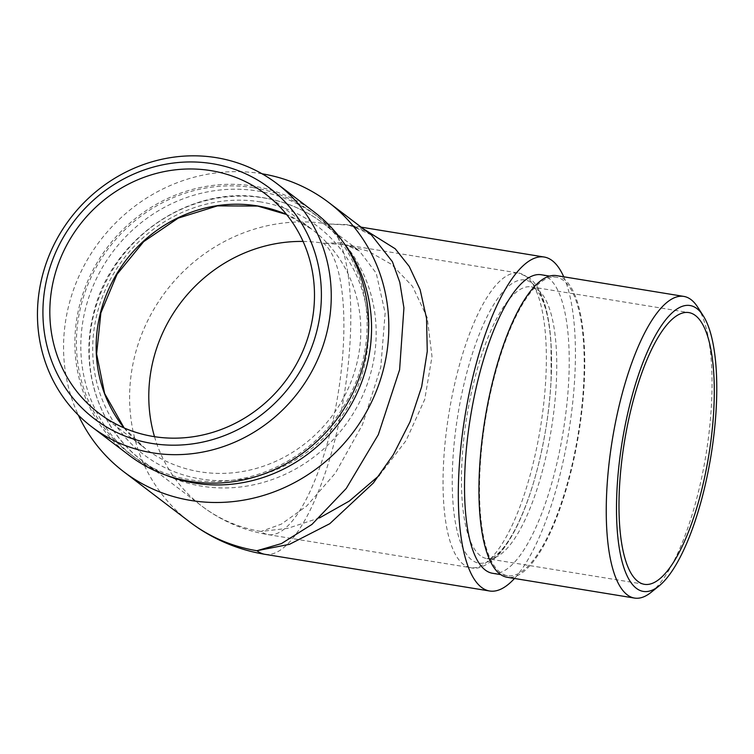 <?xml version="1.0" encoding="UTF-8"?>
<svg xmlns="http://www.w3.org/2000/svg" width="754" height="754" viewBox="0 0 754 754"><rect width="100%" height="100%" fill="white"/><g stroke="black" fill="none" stroke-linecap="round" stroke-linejoin="round"><path stroke-width="0.57" stroke-dasharray="3.77 2.83" d="M379.366 475.35L406.048 440.619L424.719 399.45L432.004 356.623L427.207 317.594L412.532 286.388L391.703 264.484L368.357 251.195L345.162 244.758L323.391 243.222L341.015 242.873L359.328 250.856L376.237 273.193L385.143 312.985L380.789 367.132L362.457 424.7L335.37 473.116L306.718 506L281.383 524.105L261.072 531.457L287.726 528.347L319.507 517.904M262.015 173.778A169.198 158.708 -52.7 0 0 261.515 173.693A169.198 158.708 -52.7 0 0 99.726 241.186A169.198 158.708 -52.7 0 0 78.35 415.143M253.363 187.68A151.243 141.865 -52.7 0 0 90.904 277.698A151.243 141.865 -52.7 0 0 130.197 454.078A151.243 141.865 -52.7 0 0 190.206 479.77A151.243 141.865 -52.7 0 0 352.665 389.752A151.243 141.865 -52.7 0 0 313.372 213.373A151.243 141.865 -52.7 0 0 253.363 187.68M343.315 242.317A151.243 141.865 -52.7 0 0 317.773 216.718A151.243 141.865 -52.7 0 0 257.764 191.035A151.243 141.865 -52.7 0 0 95.306 281.053A151.243 141.865 -52.7 0 0 134.598 457.433A151.243 141.865 -52.7 0 0 166.078 475.227M314.333 212.1A152.836 143.354 -52.7 0 0 253.693 186.144A152.836 143.354 -52.7 0 0 89.519 277.104A152.836 143.354 -52.7 0 0 129.236 455.35M556.48 275.615A152.836 47.408 -80.7 0 1 563.766 278.867A152.836 47.408 -80.7 0 1 576.48 446.377A152.836 47.408 -80.7 0 1 507.235 577.291M500.279 572.493A151.243 46.918 -80.7 0 1 487.697 406.736A151.243 46.918 -80.7 0 1 556.216 277.189A151.243 46.918 -80.7 0 1 563.426 280.413A151.243 46.918 -80.7 0 1 576.018 446.17A151.243 46.918 -80.7 0 1 507.489 575.717A151.243 46.918 -80.7 0 1 500.279 572.493M541.24 274.748A151.243 46.918 -80.7 0 1 548.45 277.962A151.243 46.918 -80.7 0 1 561.042 443.729A151.243 46.918 -80.7 0 1 492.513 573.276M371.411 234.975L348.998 224.664L327.556 223.957L348.376 225.069L363.39 228.867M154.504 436.689A149.245 139.99 -52.7 0 0 201.855 506.104A149.245 149.245 0 0 0 268.188 534.633L470.656 567.687C478.517 569.958 488.111 565.33 499.44 553.785C511.231 540.053 521.645 519.412 530.675 491.891C542.126 456.236 548.931 418.922 551.089 379.941L551.023 343.466C549.845 323.786 546.716 307.783 541.626 295.436C538.497 287.755 534.303 281.817 529.025 277.623L518.743 273.099A149.245 46.296 -80.7 0 1 525.858 276.275A149.245 46.296 -80.7 0 1 538.281 439.846A149.245 46.296 -80.7 0 1 470.656 567.687A149.245 46.296 -80.7 0 1 463.54 564.501A149.245 46.296 -80.7 0 1 451.128 400.93A149.245 46.296 -80.7 0 1 518.743 273.099L345.162 244.758L352.118 246.709L359.328 250.856L323.089 223.269A149.245 139.99 -52.7 0 0 263.862 197.925A149.245 139.99 -52.7 0 0 103.552 286.746A149.245 139.99 -52.7 0 0 142.327 460.807A149.245 139.99 -52.7 0 0 201.544 486.151A149.245 139.99 -52.7 0 0 361.863 397.33A149.245 139.99 -52.7 0 0 323.089 223.269C305.436 209.932 285.568 201.431 263.485 197.755C190.027 183.863 109.387 239.706 93.128 315.379C79.472 369.714 99.415 428.941 142.327 460.807L201.855 506.104A149.245 139.99 -52.7 0 0 261.072 531.457A149.245 46.296 -80.7 0 0 268.188 534.633A149.245 46.296 -80.7 0 0 333.409 418.668A149.245 46.296 -80.7 0 0 323.391 243.222A149.245 139.99 -52.7 0 0 303.08 241.431M563.728 276.793A169.198 52.488 -80.7 0 1 568.676 432.466A169.198 52.488 -80.7 0 1 514.482 578.478M697.695 307.142A152.836 47.408 -80.7 0 1 705.942 454.869A152.836 47.408 -80.7 0 1 651.145 592.305M264.974 554.322A169.198 52.488 -80.7 0 0 338.914 422.853A169.198 52.488 -80.7 0 0 327.556 223.957A169.198 158.708 -52.7 0 0 145.814 324.663A169.198 158.708 -52.7 0 0 189.772 521.985M124.09 427.933A137.671 129.132 -52.7 0 0 145.107 448.376A137.671 129.132 -52.7 0 0 199.735 471.759A137.671 129.132 -52.7 0 0 347.613 389.818A137.671 129.132 -52.7 0 0 311.845 229.263A137.671 129.132 -52.7 0 0 286.539 214.456M260.545 201.902A143.458 134.561 -52.7 0 0 95.994 318.452A143.458 134.561 -52.7 0 0 200.639 478.96A143.458 134.561 -52.7 0 0 365.19 362.401A143.458 134.561 -52.7 0 0 260.545 201.902M531.853 283.033A143.458 44.505 -80.7 0 1 541.476 451.674A143.458 44.505 -80.7 0 1 471.947 560.09A143.458 44.505 -80.7 0 1 462.325 391.449A143.458 44.505 -80.7 0 1 531.853 283.033M480.355 555.679A137.671 42.705 -80.7 0 1 468.903 404.785A137.671 42.705 -80.7 0 1 531.278 286.869A137.671 42.705 -80.7 0 1 537.847 289.8A137.671 42.705 -80.7 0 1 549.298 440.685A137.671 42.705 -80.7 0 1 486.924 558.61A137.671 42.705 -80.7 0 1 480.355 555.679M265.521 194.014L311.845 229.263L286.577 214.504M124.146 427.952L145.107 448.376L98.783 413.126M130.197 454.078L134.598 457.433M556.216 277.189L549.477 276.087M644.463 584.331L486.924 558.61C492.126 558.497 501.25 555.811 515.896 527.951C528.837 502.287 538.695 469.893 545.481 430.779C553.643 383.249 553.361 334.503 545.359 308.216C540.486 292.712 536.085 289.489 534.68 288.443L531.278 286.869L688.817 312.58M361.128 227.152L348.376 225.069M507.489 575.717L500.741 574.614M313.372 213.373L317.773 216.718M348.357 225.069L365.124 230.856L371.43 234.984"/><path stroke-width="1.13" d="M46.248 281.383A144.853 135.871 -52.7 0 0 151.912 443.446A144.853 135.871 -52.7 0 0 318.065 325.756A144.853 135.871 -52.7 0 0 212.402 163.693A144.853 135.871 -52.7 0 0 46.248 281.383M152.449 452.834A152.836 143.354 127.3 0 1 91.8 426.868A152.836 143.354 127.3 0 1 40.961 281.836A152.836 143.354 127.3 0 1 216.266 157.661A152.836 143.354 127.3 0 1 276.906 183.618A152.836 143.354 127.3 0 1 327.754 328.65A152.836 143.354 127.3 0 1 152.449 452.834M78.35 415.143A169.198 158.708 -52.7 0 0 123.731 471.721A169.198 158.708 -52.7 0 0 190.866 500.458A169.198 158.708 -52.7 0 0 372.608 399.761A169.198 158.708 -52.7 0 0 328.65 202.43A169.198 158.708 -52.7 0 0 262.015 173.778M153.411 436.509A137.671 129.132 -52.7 0 0 301.298 354.568A137.671 129.132 -52.7 0 0 265.521 194.014A137.671 129.132 -52.7 0 0 210.894 170.63A137.671 129.132 -52.7 0 0 63.016 252.571A137.671 129.132 -52.7 0 0 98.783 413.126A137.671 129.132 -52.7 0 0 153.411 436.509M166.078 475.227A151.243 141.865 -52.7 0 0 194.607 483.116A151.243 141.865 -52.7 0 0 347.952 410.072A151.243 141.865 -52.7 0 0 343.315 242.317M91.8 426.868L129.236 455.35A152.836 143.354 -52.7 0 0 189.876 481.306A152.836 143.354 -52.7 0 0 354.05 390.346A152.836 143.354 -52.7 0 0 314.333 212.1L276.906 183.618M696.885 308.575A144.853 44.938 99.3 0 0 626.678 418.046A144.853 44.938 99.3 0 0 636.395 588.337A144.853 44.938 99.3 0 0 659.053 585.952A144.853 44.938 99.3 0 0 710.994 455.689A144.853 44.938 99.3 0 0 703.171 315.681A144.853 44.938 99.3 0 0 696.885 308.575M659.053 585.952L651.145 592.305A152.836 47.408 -80.7 0 1 634.529 598.073A152.836 47.408 -80.7 0 1 627.243 594.821A152.836 47.408 -80.7 0 1 614.529 427.301A152.836 47.408 -80.7 0 1 683.774 296.397A152.836 47.408 -80.7 0 1 691.06 299.649A152.836 47.408 -80.7 0 1 697.695 307.142L703.171 315.681M634.529 598.073L507.235 577.291A152.836 47.408 -80.7 0 1 499.949 574.039A152.836 47.408 -80.7 0 1 487.225 406.529A152.836 47.408 -80.7 0 1 556.48 275.615L683.774 296.397M500.741 574.614L492.513 573.276A151.243 46.918 -80.7 0 1 485.303 570.052A151.243 46.918 -80.7 0 1 472.72 404.285A151.243 46.918 -80.7 0 1 541.24 274.748L549.477 276.087M695.386 315.511A137.671 42.705 -80.7 0 1 706.837 466.406A137.671 42.705 -80.7 0 1 644.463 584.331A137.671 42.705 -80.7 0 1 637.893 581.4A137.671 42.705 -80.7 0 1 626.442 430.506A137.671 42.705 -80.7 0 1 688.817 312.58A137.671 42.705 -80.7 0 1 695.386 315.511M514.482 578.478A169.198 52.488 -80.7 0 1 489.619 590.995A169.198 52.488 -80.7 0 1 481.552 587.394A169.198 52.488 -80.7 0 1 467.48 401.948A169.198 52.488 -80.7 0 1 544.134 257.02A169.198 52.488 -80.7 0 1 552.201 260.62A169.198 52.488 -80.7 0 1 563.728 276.793M363.39 228.867L395.228 248.782L409.205 266.379L420.129 289.677L426.547 318.386L427.264 351.364L421.674 386.67L410.035 421.863L393.399 454.587L373.362 483.003L329.762 523.71L289.517 544.313L256.916 550.722L281.487 543.568L311.977 524.398L346.237 488.479L378.329 434.643L399.601 369.752L403.927 307.905L399.808 282.373L392.391 261.685L371.43 234.984L328.65 202.43M319.507 517.904L349.309 501.061L379.366 475.35M123.731 471.721L189.772 521.985A169.198 158.708 -52.7 0 0 256.916 550.722A169.198 52.488 -80.7 0 0 264.974 554.322L489.619 590.995M286.539 214.456A137.671 129.132 -52.7 0 0 257.218 205.88A137.671 129.132 -52.7 0 0 116.634 274.013A137.671 129.132 -52.7 0 0 124.09 427.933M303.08 241.431A149.245 139.99 -52.7 0 0 154.504 436.689M286.577 214.504L257.595 206.049L217.425 205.88L178.227 218.113L143.684 241.638L117.059 274.258L100.866 312.901L96.606 353.937L104.627 393.513L124.146 427.952M544.134 257.02L361.128 227.152M189.772 521.985A169.198 169.198 0 0 0 264.974 554.322"/></g></svg>
